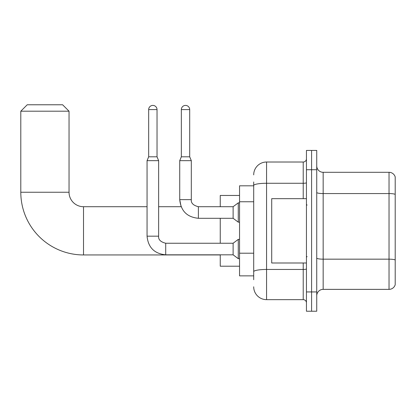 <?xml version="1.0" encoding="UTF-8"?>
<svg xmlns="http://www.w3.org/2000/svg" width="416" height="416" viewBox="0 0 416 416"><rect width="100%" height="100%" fill="white"/><g stroke="black" fill="none" stroke-linecap="round" stroke-linejoin="round"><path stroke-width="0.62" d="M253.698 185.812L239.548 185.812L239.548 275.855L253.698 275.855M253.698 279.713L253.698 181.953M306.441 291.938L306.441 311.23L311.584 311.23L311.584 291.938L311.584 311.23L316.732 311.23L316.732 291.938L311.584 291.938L311.584 169.728L311.584 291.938L306.441 291.938L306.441 169.728L311.584 169.728L311.584 150.436L311.584 169.728L316.732 169.728L316.732 291.938M316.732 169.728L316.732 150.436L306.441 150.436L306.441 169.728M253.698 174.876A12.865 12.865 0 0 1 266.562 162.011L266.562 299.655L303.222 299.655L303.222 262.995M266.562 162.011L303.222 162.011A3.214 3.214 0 0 0 306.441 158.798M253.698 197.896L253.698 185.505A12.865 2.236 180 0 1 266.562 183.274L303.222 183.274L303.222 162.011M306.441 302.869A3.214 3.214 0 0 0 303.222 299.655M266.562 299.655A12.865 12.865 0 0 1 253.698 286.79M316.732 295.797A6.432 6.432 0 0 1 323.164 289.364L389.028 289.364L389.028 172.302L323.164 172.302A6.432 6.432 0 0 1 316.732 165.87A6.432 6.432 0 0 0 323.164 172.302L323.164 289.364M395.2 176.935A6.432 6.432 0 0 0 389.028 172.302A6.432 6.432 0 0 1 395.2 176.935L395.2 284.731A6.432 6.432 0 0 1 389.028 289.364M220.251 254.951L83.512 254.951A62.712 62.712 0 0 1 20.8 192.244L20.8 111.202L27.232 104.77L62.608 104.77L69.04 111.202L20.8 111.202M83.512 254.951L83.512 206.716A14.472 14.472 0 0 1 69.04 192.244L69.04 111.202M220.251 218.291L220.251 243.246M220.251 254.826L220.251 266.209L239.548 266.209M239.548 195.458L220.251 195.458L220.251 206.716M157.03 156.801L148.668 156.801L148.668 109.59A4.181 4.181 0 0 1 152.849 105.409A4.181 4.181 0 0 1 157.03 109.59L157.03 156.801L158.636 160.659L158.636 236.174C158.246 239.6 160.602 241.961 165.708 243.246L165.708 254.826C154.393 253.708 148.174 247.489 147.056 236.174L147.056 160.659L158.636 160.659M165.708 243.246L233.116 243.246L233.116 254.826L165.708 254.826C154.393 253.708 148.174 247.489 147.056 236.174L158.636 236.174C158.246 239.6 160.602 241.961 165.708 243.246C160.602 241.961 158.246 239.6 158.636 236.174C158.246 239.6 160.602 241.961 165.708 243.246C160.602 241.961 158.246 239.6 158.636 236.174M233.116 243.246L238.264 239.387L238.264 258.684L239.548 258.684M189.701 156.801L181.34 156.801L181.34 109.59A4.181 4.181 0 0 1 185.52 105.409A4.181 4.181 0 0 1 189.701 109.59L189.701 156.801L191.308 160.659L179.733 160.659L179.733 199.638L191.298 199.638C190.918 203.07 193.279 205.426 198.385 206.716L198.385 218.291C187.07 217.173 180.851 210.954 179.733 199.638L181.126 206.716L158.636 206.716M191.308 160.659L191.308 199.638C190.918 203.07 193.279 205.426 198.385 206.716C193.279 205.426 190.918 203.07 191.308 199.638C190.918 203.07 193.279 205.426 198.385 206.716C193.279 205.426 190.918 203.07 191.308 199.638C190.918 203.07 193.279 205.426 198.385 206.716C193.279 205.426 190.918 203.07 191.308 199.638C190.918 203.07 193.279 205.426 198.385 206.716C193.279 205.426 190.918 203.07 191.308 199.638C190.918 203.07 193.279 205.426 198.385 206.716L233.116 206.716L233.116 218.291L198.385 218.291C187.07 217.173 180.851 210.954 179.733 199.638L181.126 206.716L179.733 199.638C180.851 210.954 187.07 217.173 198.385 218.291C187.07 217.173 180.851 210.954 179.733 199.638C180.851 210.954 187.07 217.173 198.385 218.291M233.116 206.716L238.264 202.852L238.264 222.149L239.548 222.149M306.441 198.671L271.71 198.671L271.71 262.995L306.441 262.995M253.698 201.755L239.548 201.755M253.698 253.209L239.548 253.209M306.441 268.902A3.214 0.556 0 0 1 303.222 269.459L266.562 269.459A12.865 2.236 180 0 0 253.698 271.695M303.222 198.671L303.222 183.274A3.214 0.556 0 0 0 306.441 182.712M395.2 194.366A6.432 1.118 180 0 0 389.028 193.565L323.164 193.565A6.432 1.118 0 0 1 316.732 192.447M395.2 259.974A6.432 1.118 180 0 0 389.028 259.168L323.164 259.168A6.432 1.118 -0 0 1 316.732 258.05M20.8 192.244L69.04 192.244M148.668 109.59L157.03 109.59M181.34 109.59L189.701 109.59M198.385 206.716L197.98 206.716M147.056 206.716L83.512 206.716M147.056 236.174C148.174 247.489 154.393 253.708 165.708 254.826C154.393 253.708 148.174 247.489 147.056 236.174C148.174 247.489 154.393 253.708 165.708 254.826M233.116 254.826L238.264 258.684M238.264 239.387L239.548 239.387M148.668 156.801L147.056 160.659M233.116 218.291L238.264 222.149M181.34 156.801L179.733 160.659M238.264 202.852L239.548 202.852M307.081 205.104L306.441 204.464M307.081 256.563L306.441 257.202"/></g></svg>
